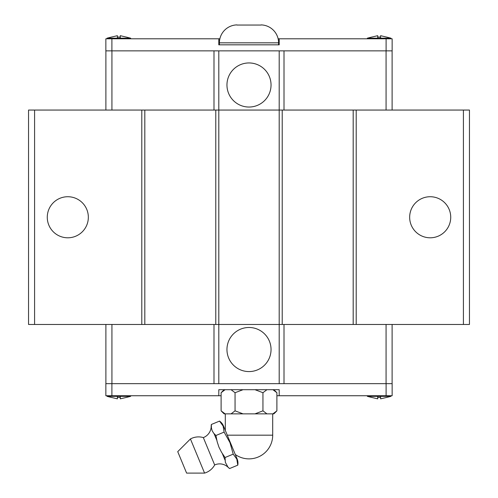 <?xml version="1.0" encoding="UTF-8"?>
<svg xmlns="http://www.w3.org/2000/svg" width="498" height="498" viewBox="0 0 498 498"><rect width="100%" height="100%" fill="white"/><g stroke="black" fill="none" stroke-linecap="round" stroke-linejoin="round"><path stroke-width="0.75" d="M211.314 426.985L211.177 426.649A12.201 12.201 0 0 1 203.327 437.586L214.663 464.951A12.201 12.201 0 0 1 227.947 467.13L229.609 468.537M88.339 217.259A20.536 20.536 0 0 1 67.809 237.795A20.536 20.536 0 0 1 47.273 217.259A20.536 20.536 0 0 1 67.809 196.729A20.536 20.536 0 0 1 88.339 217.259M450.727 217.259A20.536 20.536 0 0 1 430.191 237.795A20.536 20.536 0 0 1 409.661 217.259A20.536 20.536 0 0 1 430.191 196.729A20.536 20.536 0 0 1 450.727 217.259M226.957 349.534A22.043 22.043 0 0 1 249 327.485A22.043 22.043 0 0 1 271.043 349.534A22.043 22.043 0 0 1 249 371.576A22.043 22.043 0 0 1 226.957 349.534M391.011 395.736L390.955 396.34L386.404 397.504M371.906 397.504L367.356 396.34L367.306 395.736M367.356 396.34L390.955 396.34M371.906 397.472L377.708 398.836L377.708 397.472L380.609 397.472L380.609 398.836L386.404 397.472M130.694 395.736L130.644 396.34L126.094 397.504M111.596 397.504L107.045 396.34L106.989 395.736M107.045 396.34L130.644 396.34M111.596 397.472L117.391 398.836L117.391 397.472L120.292 397.472L120.292 398.836L126.094 397.472M190.429 438.962L177.73 451.661L186.607 473.1L204.572 473.1L190.429 438.962A16.944 16.944 0 0 1 203.327 437.586M214.663 464.951A16.944 16.944 0 0 1 204.572 473.1M211.177 426.649A10.987 10.987 0 0 1 211.357 424.483L219.543 421.09A10.987 10.987 0 0 1 223.446 425.927L237.135 458.969A10.987 10.987 0 0 1 237.789 465.151L229.603 468.543A10.987 10.987 0 0 1 227.947 467.13M237.789 465.151L236.805 459.106L233.226 454.139L229.964 442.585L224.1 432.108L223.116 426.064L219.537 421.09M211.357 424.483L211.407 427.813L212.098 430.627L213.598 433.104L215.92 435.495L217.153 441.689L218.939 447.148L221.535 452.271L225.046 457.525L225.351 462.331L227.804 466.794M272.699 413.857L272.699 435.177A23.699 23.699 0 0 1 235.28 454.5L225.301 430.409L225.301 413.857M266.94 389.697L262.944 392.717L262.95 410.844L266.94 413.857L273.881 413.857L276.894 410.844L276.894 392.71L273.881 389.697M224.119 389.697L221.106 392.71L221.106 410.844L224.119 413.857L231.06 413.857L235.056 410.838L235.05 392.71L231.06 389.697M276.907 392.717L272.904 389.697M225.096 389.697L221.093 392.717M271.043 84.99A22.043 22.043 0 0 1 249 107.039A22.043 22.043 0 0 1 226.957 84.99A22.043 22.043 0 0 1 249 62.947A22.043 22.043 0 0 1 271.043 84.99M278.594 44.826L278.594 42.834L219.406 42.834L219.406 44.826M261.077 24.9A17.94 17.94 0 0 1 278.594 42.834M261.077 25.043L236.924 25.043L261.077 25.043M219.406 42.834A17.94 17.94 0 0 1 236.924 24.9M106.989 38.788L107.045 38.184L111.596 37.02M126.094 37.02L130.644 38.184L130.694 38.788M130.644 38.184L107.045 38.184M126.094 37.051L120.292 35.688L120.292 37.051L117.391 37.051L117.391 35.688L111.596 37.051M367.306 38.788L367.356 38.184L371.906 37.02M386.404 37.02L390.955 38.184L391.011 38.788M390.955 38.184L367.356 38.184M386.404 37.051L380.609 35.688L380.609 37.051L377.708 37.051L377.708 35.688L371.906 37.051M386.106 50.864L386.106 38.788L392.144 38.788L392.144 50.864L105.856 50.864L105.856 38.788L219.867 38.788M377.708 37.051L380.609 37.051M380.609 35.688L380.609 38.184M377.708 38.184L377.708 35.688M117.391 37.051L120.292 37.051M120.292 35.688L120.292 38.184M117.391 38.184L117.391 35.688M386.106 38.788L279.197 38.788L279.197 44.826L218.803 44.826L218.803 38.788M111.894 50.864L111.894 38.788M278.133 38.788L279.197 38.788M284.003 50.864L284.003 110.058M356.207 110.058L356.207 324.466L469.452 324.466L469.452 110.058L279.197 110.058L279.197 50.864M213.997 110.058L213.997 50.864M144.812 324.466L141.793 324.466L141.793 110.058L144.812 110.058L144.812 324.466L279.197 324.466L279.197 110.058L218.803 110.058L218.803 50.864M111.926 110.058L111.926 50.864M392.113 110.058L392.113 50.864M386.075 110.058L386.075 50.864M105.887 110.058L105.887 50.864M111.894 383.659L111.894 395.736L105.856 395.736L105.856 383.659L392.144 383.659L392.144 395.736L276.894 395.736M262.963 392.717L254.964 389.697M243.036 389.697L235.037 392.717M221.093 410.838L225.096 413.857M235.037 410.838L243.036 413.857L231.06 413.857M266.94 413.857L254.964 413.857L262.963 410.838M272.904 413.857L276.907 410.838M243.036 413.857L254.964 413.857M233.226 454.139L225.04 457.525M224.1 432.108L215.92 435.495M225.003 460.034L222.363 453.653M216.761 440.132L214.115 433.752M120.292 397.472L117.391 397.472M117.391 398.836L117.391 396.34M120.292 396.34L120.292 398.836M380.609 397.472L377.708 397.472M377.708 398.836L377.708 396.34M380.609 396.34L380.609 398.836M221.106 395.736L218.803 395.736L218.803 389.697L279.197 389.697L279.197 395.736M111.894 395.736L218.803 395.736M386.106 383.659L386.106 395.736M213.997 383.659L213.997 324.466M144.812 110.058L218.803 110.058L218.803 383.659M284.003 324.466L284.003 383.659M356.207 324.466L279.197 324.466L279.197 383.659M386.075 324.466L386.075 383.659M105.887 324.466L105.887 383.659M111.926 324.466L111.926 383.659M392.113 324.466L392.113 383.659M141.793 110.058L28.548 110.058L28.548 324.466L141.793 324.466M215.783 324.466L215.783 110.058M282.217 110.058L282.217 324.466M353.188 110.058L353.188 324.466M463.414 110.058L463.414 324.466M34.586 110.058L34.586 324.466M272.699 435.177L227.275 435.177"/></g></svg>
